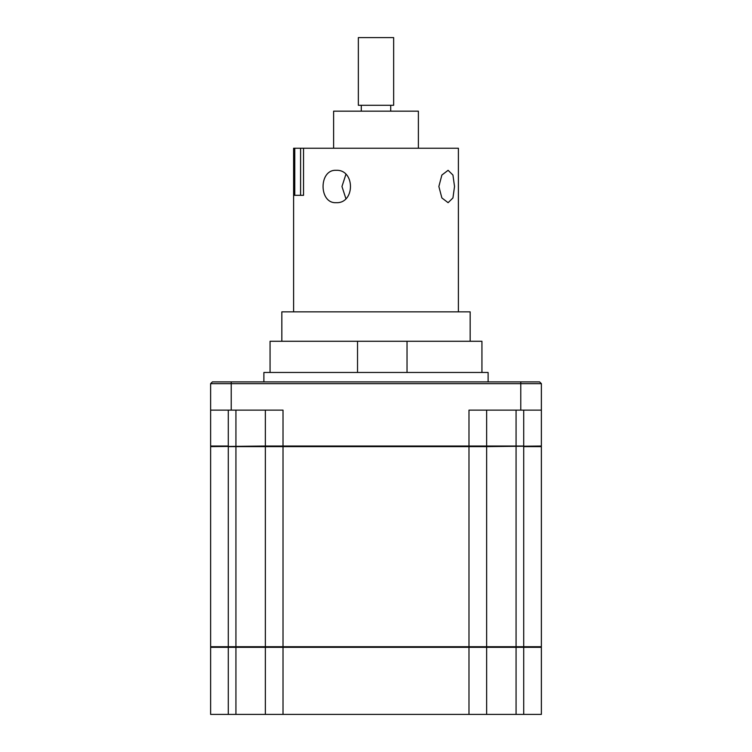 <?xml version="1.0" encoding="UTF-8"?>
<svg xmlns="http://www.w3.org/2000/svg" width="752" height="752" viewBox="0 0 752 752"><rect width="100%" height="100%" fill="white"/><g stroke="black" fill="none" stroke-linecap="round" stroke-linejoin="round"><path stroke-width="1.13" d="M281.84 341.276L281.84 311.854L470.16 311.854L470.16 341.276M407.029 372.466L407.029 341.276L357.529 341.276L357.529 372.466M270.062 372.466L270.062 341.276L357.529 341.276M407.029 341.276L481.938 341.276L481.938 372.466M336.135 170.309C355.245 169.303 355.245 203.679 336.135 202.683C318.726 203.689 318.679 169.332 336.135 170.309M293.609 311.854L293.609 148.238L293.778 195.323L303.545 195.323L300.593 195.323L300.593 148.238L293.778 148.238M303.545 195.323L303.545 148.238L458.391 148.238L458.391 311.854M454.528 186.496L452.939 197.945L448.107 202.683L441.866 197.936L438.867 186.496L441.866 175.056L448.107 170.309L452.939 175.047L454.528 186.496M294.765 195.323L294.765 148.238M303.545 148.238L300.593 148.238M345.882 198.594L341.963 186.496L345.882 174.398M363.893 105.28L358.347 105.28L358.347 37.6L393.653 37.6L393.653 105.28L363.893 105.28M333.625 148.238L333.625 111.164L418.375 111.164L418.375 148.238M265.362 446.03L265.945 446.622L265.362 446.03L523.721 446.03L523.721 446.622L541.374 446.622L541.374 646.72L210.626 646.72L210.626 446.622L265.362 446.03L265.362 410.131M486.638 646.72L486.638 446.622L228.279 446.622L228.279 647.312L210.626 647.312L211.218 646.72M486.055 646.72L486.638 647.312L486.638 714.4L541.374 714.4L541.374 647.312L468.985 647.312L468.985 410.131L541.374 410.131L541.374 446.03L486.638 446.622M265.362 646.72L265.362 446.622M263.886 381.884L263.886 372.466L488.114 372.466L488.114 381.884M235.931 446.622L235.931 647.312L228.279 647.312L228.279 714.4L210.626 714.4L210.626 647.312M541.374 446.03L540.782 446.622M486.638 410.131L486.638 446.03L486.055 446.622M516.069 410.131L516.069 714.4M211.218 446.622L210.626 446.03L228.279 446.03L228.279 410.131M210.626 446.03L210.626 410.131L283.015 410.131L283.015 647.312L235.931 647.312L235.931 714.4L228.279 714.4M541.374 410.131L541.374 383.652L210.626 383.652L210.626 410.131M541.374 383.652L539.607 381.884L212.393 381.884L210.626 383.652M541.374 647.312L540.782 646.72M523.721 714.4L523.721 446.622M486.638 714.4L468.985 714.4L468.985 647.312L283.015 647.312L283.015 714.4L265.362 714.4L265.362 647.312L265.945 646.72M265.362 714.4L235.931 714.4M468.985 714.4L283.015 714.4M523.721 446.03L523.721 410.131M235.931 410.131L235.931 446.03M231.221 410.131L231.221 381.884M520.779 410.131L520.779 381.884M361.289 105.28L361.289 111.164M390.711 105.28L390.711 111.164"/></g></svg>
